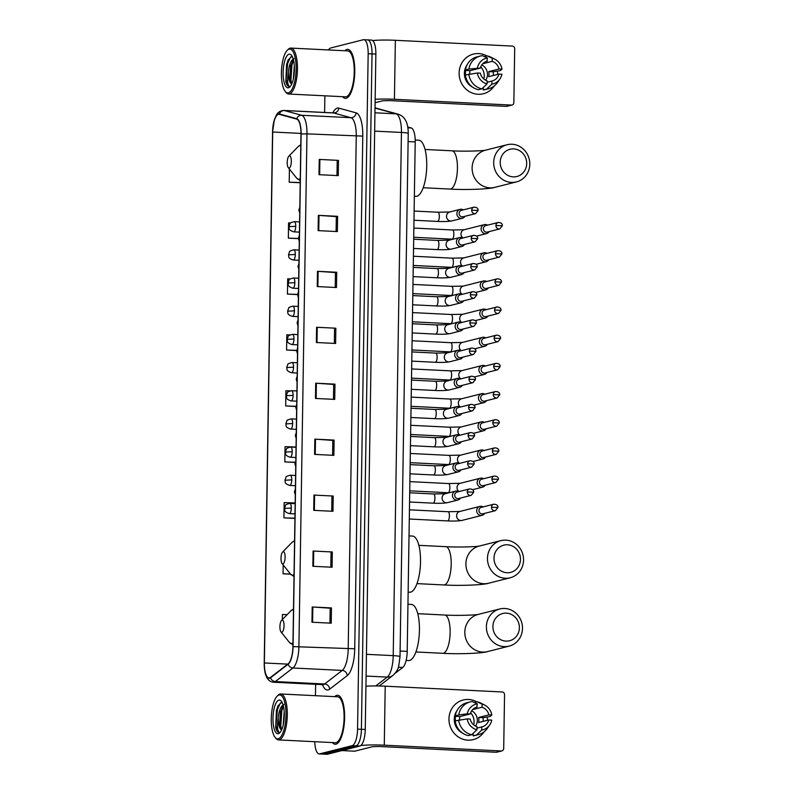 <?xml version="1.0" encoding="UTF-8"?>
<svg xmlns="http://www.w3.org/2000/svg" width="794" height="794" viewBox="0 0 794 794"><rect width="100%" height="100%" fill="white"/><g stroke="black" fill="none" stroke-linecap="round" stroke-linejoin="round"><path stroke-width="1.19" d="M407.779 127.02L411.203 127.953A15.324 5.092 92.8 0 1 415.212 141.908L407.213 651.378A15.324 5.092 92.8 0 1 402.727 667.466L395.104 673.342M314.771 741.705A15.324 5.092 -87.2 0 0 319.138 753.923L326.84 754.3A15.324 5.092 -87.2 0 0 327.356 754.25L359.89 746.032A15.324 5.092 -87.2 0 0 365.26 729.478L375.87 54.091A15.324 5.092 -87.2 0 0 371.493 40.077L367.642 39.889A15.324 5.092 -87.2 0 0 367.126 39.948M319.138 753.923A15.324 5.092 -87.2 0 0 319.654 753.863L352.189 745.655L356.04 745.844A15.324 5.092 -87.2 0 0 361.409 729.289L372.019 53.903A15.324 5.092 -87.2 0 0 367.642 39.889A15.324 5.092 -87.2 0 1 372.019 53.903L361.409 729.289A15.324 5.092 -87.2 0 1 356.04 745.844L323.505 754.052L356.04 745.844L359.89 746.032M322.989 754.111A15.324 5.092 -87.2 0 0 323.505 754.052A15.324 5.092 -87.2 0 1 322.989 754.111M336.011 744.167A24.525 8.148 -87.2 0 0 344.576 718.917A24.525 8.148 -87.2 0 0 337.599 695.256A24.525 8.148 -87.2 0 0 336.775 695.346A24.525 8.148 -87.2 0 0 334.701 696.646A24.525 8.148 -87.2 0 1 336.775 695.346A24.525 8.148 -87.2 0 1 337.599 695.256A24.525 8.148 -87.2 0 1 344.576 718.917A24.525 8.148 -87.2 0 1 336.011 744.167A24.525 8.148 -87.2 0 1 335.177 744.246A24.525 8.148 -87.2 0 0 336.011 744.167M346.154 98.277A24.525 8.148 -87.2 0 0 354.729 73.028A24.525 8.148 -87.2 0 0 347.752 49.367A24.525 8.148 -87.2 0 0 346.918 49.456A24.525 8.148 -87.2 0 0 344.844 50.756A24.525 8.148 -87.2 0 1 346.918 49.456A24.525 8.148 -87.2 0 1 347.752 49.367A24.525 8.148 -87.2 0 1 354.729 73.028A24.525 8.148 -87.2 0 1 346.154 98.277A24.525 8.148 -87.2 0 1 345.33 98.367A24.525 8.148 -87.2 0 0 346.154 98.277M269.583 677.858A16.346 5.429 92.8 0 1 269.027 677.917A16.346 5.429 92.8 0 1 264.362 662.97L272.699 132.012A16.346 5.429 92.8 0 1 278.982 114.306A16.346 5.429 92.8 0 1 279.379 114.366L296.698 119.1A16.346 5.429 92.8 0 1 300.976 133.988L292.917 646.644A16.346 5.429 92.8 0 1 288.143 663.814L270.536 677.371A16.346 5.429 92.8 0 1 269.583 677.858M269.573 678.265A16.763 5.568 -87.2 0 0 270.556 677.768L288.162 664.211A16.763 5.568 -87.2 0 0 293.055 646.614L301.115 133.958A16.763 5.568 -87.2 0 0 296.728 118.693L279.409 113.959A16.763 5.568 -87.2 0 0 272.56 132.052L264.223 663A16.763 5.568 -87.2 0 0 269.573 678.265M332.428 742.579A24.525 8.148 -87.2 0 0 335.177 744.246A24.525 8.148 -87.2 0 1 332.428 742.579M342.571 96.689A24.525 8.148 -87.2 0 0 345.33 98.367A24.525 8.148 -87.2 0 1 342.571 96.689M352.189 745.655A15.324 5.092 -87.2 0 0 357.558 729.1L368.168 53.714A15.324 5.092 -87.2 0 0 363.791 39.7A15.324 5.092 -87.2 0 0 363.275 39.75L330.741 47.968A15.324 5.092 -87.2 0 0 328.547 49.953M324.875 95.816L324.617 112.47M315.635 684.309L315.456 695.693M317.481 271.31L336.735 272.263L336.487 287.517L317.233 286.565L317.481 271.31L318.126 271.349L317.888 286.604M318.354 215.363L337.609 216.315L337.371 231.58L318.116 230.627L318.354 215.363L318.999 215.402L318.761 230.657M319.238 159.425L338.492 160.378L338.254 175.633L318.999 174.68L319.238 159.425L319.883 159.465L319.645 174.71M314.841 439.142L334.095 440.094L333.857 455.349L314.603 454.396L314.841 439.142L315.486 439.181L315.248 454.426M313.958 495.079L333.212 496.032L332.974 511.296L313.719 510.344L313.958 495.079L314.613 495.119L314.374 510.373M313.084 551.026L332.339 551.979L332.1 567.234L312.846 566.281L313.084 551.026L313.729 551.066L313.491 566.311M312.201 606.973L331.455 607.926L331.217 623.181L311.963 622.228L312.201 606.973L312.856 607.003L312.608 622.258M316.598 327.257L335.852 328.21L335.614 343.465L316.359 342.512L316.598 327.257L317.243 327.297L317.005 342.542M315.714 383.194L334.969 384.147L334.731 399.402L315.476 398.449L315.714 383.194L316.369 383.234L316.131 398.489M290.207 278.912L287.686 278.833L287.448 294.088L297.542 294.584M290.604 222.955L288.569 222.886L288.331 238.15L298.425 238.647M289.413 169.053L289.205 182.203L300.211 182.749M296.053 447.012L285.056 446.665L284.808 461.919L295.06 462.426M295.179 502.949L284.173 502.602L283.934 517.867L294.931 518.403M283.19 564.931L283.051 573.804L290.584 574.181M287.15 614.645L282.416 614.487L282.336 619.588M289.969 334.879L286.813 334.78L286.574 350.035L296.678 350.531M290.078 390.847L285.929 390.717L285.691 405.972L295.854 406.478M334.969 384.147L333.698 384.475M333.46 399.342L333.698 384.445L316.369 383.234M335.852 328.21L317.243 327.297M331.455 607.926L330.175 608.244M329.947 623.111L330.185 608.214L312.856 607.003M332.339 551.979L313.729 551.066M333.212 496.032L314.613 495.119M334.095 440.094L332.815 440.412M332.587 455.29L332.815 440.382L315.486 439.181M338.492 160.378L319.883 159.465M337.609 216.315L336.328 216.643M336.1 231.511L336.328 216.613L318.999 215.402M336.735 272.263L335.455 272.59M335.217 287.458L335.455 272.56L318.126 271.349M285.691 405.972L295.894 406.3M284.808 461.919L295.11 462.247M283.934 517.867L294.941 518.214M283.051 573.804L290.465 574.042M286.574 350.035L296.698 350.353M287.448 294.088L297.542 294.405M288.331 238.15L298.425 238.468M289.205 182.203L300.211 182.551M331.942 496.329L331.703 511.227M331.058 552.267L330.82 567.174M334.572 328.498L334.343 343.405M337.212 160.666L336.974 175.573M484.072 731.87A20.436 19.175 -104.2 0 1 462.336 739.006A20.436 19.175 -104.2 0 1 448.957 718.858A20.436 19.175 -104.2 0 1 476.777 701.856A20.436 19.175 -104.2 0 0 463.21 700L463.21 700A20.436 19.175 -104.2 0 0 448.957 718.858A20.436 19.175 -104.2 0 0 473.224 739.631L473.224 739.631A20.436 19.175 -104.2 0 0 484.072 731.87M360.863 745.516A20.436 1.945 0.9 0 1 384.286 745.179L501.252 750.965A2.551 2.402 75.8 0 0 503.704 748.544L504.547 694.631A2.551 2.402 75.8 0 0 502.185 691.971L385.209 686.185L384.286 745.179M365.945 686.175A20.436 1.945 0.9 0 1 385.209 686.185M487.238 717.22A20.436 19.175 -104.2 0 1 487.476 720.297A20.436 19.175 -104.2 0 0 487.238 717.22M501.917 750.906L496.786 752.196A2.551 2.402 -104.2 0 1 496.121 752.265L379.145 746.479L372.624 746.668L354.719 751.193A2.551 0.854 92.8 0 1 354.64 751.203A2.551 0.854 92.8 0 1 354.571 751.193L341.936 750.568L354.64 751.203M470.644 712.734A12.773 11.989 -104.2 0 1 474.087 721.964A12.773 11.989 -104.2 0 1 473.71 724.892M472.638 709.618L482.077 707.226A10.223 9.588 -104.2 0 1 488.876 714.878L478.603 717.468A10.223 9.588 75.8 0 1 478.871 720.029A10.223 9.588 75.8 0 1 478.524 722.56L488.796 719.96A10.223 9.588 -104.2 0 1 482.018 726.867A10.223 9.588 -104.2 0 1 481.769 726.927L476.926 728.148M471.715 734.728L476.906 729.815L476.956 726.689A10.223 9.588 -104.2 0 1 470.157 719.046L467.19 718.898L455.21 720.883A16.863 15.82 -104.2 0 0 468.291 735.591L471.715 734.728A16.863 15.82 -104.2 0 1 458.634 720.019M455.379 720.843A14.818 13.905 -104.2 0 1 455.28 718.868A14.818 13.905 -104.2 0 1 455.538 716.327L457.245 715.9L455.29 715.801L458.714 714.937L467.269 713.806L470.237 713.955L459.964 716.545A10.223 9.588 75.8 0 0 459.617 719.076A10.223 9.588 75.8 0 0 459.637 719.89M471.676 710.799A10.223 9.588 -104.2 0 1 477.333 720.416A10.223 9.588 -104.2 0 1 475.537 726.103M482.077 707.226L482.127 704.099A13.29 12.466 -104.2 0 1 484.658 705.062A13.29 12.466 -104.2 0 1 491.833 715.027L490.116 716.496L483.03 717.687A14.818 13.905 -104.2 0 1 483.199 720.247A14.818 13.905 -104.2 0 1 483.139 721.389M462.634 733.16A14.818 13.905 -104.2 0 1 454.257 719.126A14.818 13.905 -104.2 0 1 456.967 710.709M455.29 715.801A16.863 15.82 -104.2 0 1 466.822 702.769L470.247 701.906A16.863 15.82 -104.2 0 1 472.232 701.549L477.313 703.861L476.767 707.117M458.714 714.937A16.863 15.82 -104.2 0 1 470.247 701.906M482.127 704.099L477.045 701.787L474.286 702.482M477.045 701.787A16.863 15.82 -104.2 0 1 480.906 703.156L484.658 705.062M476.906 729.815A13.29 12.466 -104.2 0 1 467.19 718.898M467.269 713.806A13.29 12.466 -104.2 0 1 477.313 703.861M470.237 713.955A10.223 9.588 -104.2 0 1 477.015 707.047A10.223 9.588 -104.2 0 1 477.263 706.988M491.833 715.027L488.876 714.878M472.579 733.904L473.135 733.765L473.105 735.83L476.529 734.966L481.72 730.053L481.769 726.927M488.796 719.96L491.754 720.108A13.29 12.466 -104.2 0 1 489.69 724.991L487.298 728.445A16.863 15.82 -104.2 0 1 478.504 734.609L475.08 735.472A16.863 15.82 -104.2 0 1 473.105 735.83M478.504 734.609A16.863 15.82 -104.2 0 1 476.529 734.966M489.69 724.991A13.29 12.466 -104.2 0 1 481.72 730.053M483.03 717.687L478.603 717.468M459.964 716.545L455.538 716.327M278.972 695.028A21.974 7.295 -87.2 0 0 277.076 696.229A21.974 7.295 -87.2 0 0 271.34 716.535A21.974 7.295 -87.2 0 0 275.042 737.308A21.974 7.295 -87.2 0 0 278.287 738.767A21.974 7.295 -87.2 0 0 285.989 715.037A21.974 7.295 -87.2 0 0 278.972 695.028M275.042 737.308L275.846 738.301A22.996 7.642 -87.2 0 0 278.456 739.909A22.996 7.642 -87.2 0 0 279.23 739.829A22.996 7.642 -87.2 0 0 287.269 716.158A22.996 7.642 -87.2 0 0 280.729 693.976A22.996 7.642 -87.2 0 0 279.954 694.055A22.996 7.642 -87.2 0 0 277.969 695.316L277.076 696.229M278.456 739.909L335.257 742.718A22.996 7.642 -87.2 0 0 336.031 742.638A22.996 7.642 -87.2 0 0 344.07 718.967A22.996 7.642 -87.2 0 0 337.529 696.785L280.729 693.976M283.17 725.071L284.183 711.642M282.366 702.898L281.195 702.69L277.85 706.084L275.687 727.731C276.53 730.688 277.642 732.266 279.022 732.475C277.314 730.758 277.046 725.984 278.228 718.163A12.773 4.248 -87.2 0 0 281.652 729.815M278.228 718.163C279.002 710.402 280.897 705.826 283.905 704.437M281.662 729.795L280.282 727.969L279.498 724.416L280.5 711.742L283.309 705.687M278.366 733.676A16.863 5.598 -87.2 0 0 279.806 732.773A16.863 5.598 -87.2 0 0 284.222 717.171A16.863 5.598 -87.2 0 0 281.364 701.221A16.863 5.598 -87.2 0 0 278.893 700.11A16.863 5.598 -87.2 0 0 272.977 718.322A16.863 5.598 -87.2 0 0 278.366 733.676M279.022 732.475L275.965 725.865L277.017 710.441L280.391 702.968M281.562 729.755L280.778 726.103L281.83 710.68L283.408 706.084M275.687 727.731L276.411 710.412L278.009 705.787M280.719 728.882L280.183 726.073L281.225 710.65L282.446 706.868M519.395 627.776A14.054 13.19 75.8 0 0 506.374 613.137A14.054 13.19 75.8 0 0 492.915 626.466A14.054 13.19 75.8 0 0 505.937 641.105A14.054 13.19 75.8 0 0 519.395 627.776M486.394 626.655A19.165 17.984 -104.2 0 1 499.754 608.968A19.165 17.984 -104.2 0 1 522.492 628.441A19.165 17.984 -104.2 0 1 509.133 646.127A19.165 17.984 -104.2 0 1 486.394 626.655M282.078 620.054A6.134 2.035 -87.2 0 0 281.552 620.392A6.134 2.035 -87.2 0 0 279.945 626.059A6.134 2.035 -87.2 0 0 280.977 631.855A6.134 2.035 -87.2 0 0 281.88 632.262A6.134 2.035 -87.2 0 0 284.034 625.642A6.134 2.035 -87.2 0 0 282.078 620.054M406.121 660.439L408.632 660.558A28.108 9.339 -87.2 0 0 409.585 660.469A28.108 9.339 -87.2 0 0 419.401 631.538A28.108 9.339 -87.2 0 0 411.411 604.423L407.947 604.254M520.467 559.423A14.054 13.19 75.8 0 0 507.445 544.783A14.054 13.19 75.8 0 0 493.987 558.113A14.054 13.19 75.8 0 0 507.009 572.752A14.054 13.19 75.8 0 0 520.467 559.423M487.466 558.301A19.165 17.984 -104.2 0 1 500.825 540.625A19.165 17.984 -104.2 0 1 523.564 560.088A19.165 17.984 -104.2 0 1 510.205 577.774A19.165 17.984 -104.2 0 1 487.466 558.301M283.15 551.701A6.134 2.035 -87.2 0 0 282.624 552.038A6.134 2.035 -87.2 0 0 281.016 557.706A6.134 2.035 -87.2 0 0 282.059 563.502A6.134 2.035 -87.2 0 0 282.962 563.909A6.134 2.035 -87.2 0 0 285.106 557.289A6.134 2.035 -87.2 0 0 283.15 551.701M408.146 592.135L409.704 592.215A28.108 9.339 -87.2 0 0 410.657 592.116A28.108 9.339 -87.2 0 0 420.483 563.184A28.108 9.339 -87.2 0 0 412.483 536.069L409.029 535.9M526.69 163.544A14.054 13.19 75.8 0 0 513.668 148.905A14.054 13.19 75.8 0 0 500.21 162.234A14.054 13.19 75.8 0 0 513.232 176.873A14.054 13.19 75.8 0 0 526.69 163.544M493.689 162.433A19.165 17.984 -104.2 0 1 507.048 144.746A19.165 17.984 -104.2 0 1 529.787 164.219A19.165 17.984 -104.2 0 1 516.428 181.905A19.165 17.984 -104.2 0 1 493.689 162.433M289.373 155.832A6.134 2.035 -87.2 0 0 288.837 156.17A6.134 2.035 -87.2 0 0 287.239 161.837A6.134 2.035 -87.2 0 0 288.272 167.633A6.134 2.035 -87.2 0 0 289.175 168.04A6.134 2.035 -87.2 0 0 291.329 161.42A6.134 2.035 -87.2 0 0 289.373 155.832M414.359 196.257L415.927 196.336A28.108 9.339 -87.2 0 0 416.88 196.237A28.108 9.339 -87.2 0 0 426.696 167.306A28.108 9.339 -87.2 0 0 418.706 140.201L415.202 140.032M483.099 506.909A4.595 4.317 75.8 0 0 476.688 510.651A4.595 4.317 75.8 0 0 484.727 513.351M491.486 507.277A3.325 3.116 75.8 0 1 493.799 504.21L481.233 507.386A3.325 3.116 75.8 0 0 481.998 513.907A3.325 3.116 75.8 0 0 482.861 513.817L495.426 510.651L497.937 507.485L491.486 507.277A3.325 3.116 75.8 0 0 495.426 510.651M483.546 478.732A4.595 4.317 75.8 0 0 477.134 482.474A4.595 4.317 75.8 0 0 485.174 485.174M491.933 479.1A3.325 3.116 75.8 0 1 494.245 476.033L481.68 479.209A3.325 3.116 75.8 0 0 482.444 485.729A3.325 3.116 75.8 0 0 483.308 485.65L495.873 482.474L498.384 479.308L491.933 479.1A3.325 3.116 75.8 0 0 495.873 482.474M483.993 450.565A4.595 4.317 75.8 0 0 477.581 454.297A4.595 4.317 75.8 0 0 485.62 456.997M492.369 450.923A3.325 3.116 75.8 0 1 494.692 447.856L482.127 451.032A3.325 3.116 75.8 0 0 482.881 457.562A3.325 3.116 75.8 0 0 483.745 457.473L496.319 454.297L498.821 451.131L492.369 450.923A3.325 3.116 75.8 0 0 496.319 454.297M484.429 422.388A4.595 4.317 75.8 0 0 478.018 426.12A4.595 4.317 75.8 0 0 486.057 428.829M492.816 422.745A3.325 3.116 75.8 0 1 495.128 419.689L482.563 422.855A3.325 3.116 75.8 0 0 483.328 429.385A3.325 3.116 75.8 0 0 484.191 429.296L496.756 426.12L499.267 422.954L492.816 422.745A3.325 3.116 75.8 0 0 496.756 426.12M484.876 394.211A4.595 4.317 75.8 0 0 478.464 397.943A4.595 4.317 75.8 0 0 486.504 400.652M493.263 394.578A3.325 3.116 75.8 0 1 495.575 391.511L483.01 394.678A3.325 3.116 75.8 0 0 483.764 401.208A3.325 3.116 75.8 0 0 484.638 401.119L497.203 397.953L499.704 394.777L493.263 394.578A3.325 3.116 75.8 0 0 497.203 397.953M485.313 366.034A4.595 4.317 75.8 0 0 478.901 369.776A4.595 4.317 75.8 0 0 486.94 372.475M493.699 366.401A3.325 3.116 75.8 0 1 496.012 363.334L483.447 366.51A3.325 3.116 75.8 0 0 484.211 373.031A3.325 3.116 75.8 0 0 485.074 372.952L497.639 369.776L500.151 366.61L493.699 366.401A3.325 3.116 75.8 0 0 497.639 369.776M485.759 337.857A4.595 4.317 75.8 0 0 479.348 341.599A4.595 4.317 75.8 0 0 487.387 344.298M494.146 338.224A3.325 3.116 75.8 0 1 496.458 335.157L483.893 338.333A3.325 3.116 75.8 0 0 484.658 344.854A3.325 3.116 75.8 0 0 485.521 344.775L498.086 341.599L500.597 338.433L494.146 338.224A3.325 3.116 75.8 0 0 498.086 341.599M486.206 309.69A4.595 4.317 75.8 0 0 479.784 313.422A4.595 4.317 75.8 0 0 487.834 316.121M494.583 310.047A3.325 3.116 75.8 0 1 496.905 306.98L484.34 310.156A3.325 3.116 75.8 0 0 485.094 316.687A3.325 3.116 75.8 0 0 485.958 316.598L498.533 313.422L501.034 310.256L494.583 310.047A3.325 3.116 75.8 0 0 498.533 313.422M486.643 281.513A4.595 4.317 75.8 0 0 480.231 285.245A4.595 4.317 75.8 0 0 488.27 287.954M495.029 281.87A3.325 3.116 75.8 0 1 497.342 278.813L484.777 281.979A3.325 3.116 75.8 0 0 485.541 288.51A3.325 3.116 75.8 0 0 486.404 288.421L498.969 285.245L501.48 282.078L495.029 281.87A3.325 3.116 75.8 0 0 498.969 285.245M487.089 253.336A4.595 4.317 75.8 0 0 480.678 257.067A4.595 4.317 75.8 0 0 488.717 259.777M495.476 253.703A3.325 3.116 75.8 0 1 497.788 250.636L485.223 253.802A3.325 3.116 75.8 0 0 485.978 260.333A3.325 3.116 75.8 0 0 486.851 260.243L499.416 257.077L501.917 253.911L495.476 253.703A3.325 3.116 75.8 0 0 499.416 257.077M487.526 225.159A4.595 4.317 75.8 0 0 481.114 228.9A4.595 4.317 75.8 0 0 489.154 231.6M495.913 225.526A3.325 3.116 75.8 0 1 498.225 222.459L485.66 225.635A3.325 3.116 75.8 0 0 486.424 232.156A3.325 3.116 75.8 0 0 487.288 232.076L499.853 228.9L502.364 225.734L495.913 225.526A3.325 3.116 75.8 0 0 499.853 228.9M458.872 491.615A4.595 4.317 75.8 0 0 452.491 495.992A4.595 4.317 75.8 0 0 460.5 498.056M467.259 491.972A3.325 3.116 75.8 0 1 469.572 488.915L457.007 492.082A3.325 3.116 75.8 0 0 457.771 498.612A3.325 3.116 75.8 0 0 458.634 498.523L471.199 495.347L473.71 492.181L467.259 491.972A3.325 3.116 75.8 0 0 471.199 495.347M459.319 463.438A4.595 4.317 75.8 0 0 452.937 467.815A4.595 4.317 75.8 0 0 460.937 469.879M467.696 463.805A3.325 3.116 75.8 0 1 470.018 460.738L457.443 463.904A3.325 3.116 75.8 0 0 458.207 470.435A3.325 3.116 75.8 0 0 459.071 470.346L471.636 467.18L474.147 464.014L467.696 463.805A3.325 3.116 75.8 0 0 471.636 467.18M459.756 435.261A4.595 4.317 75.8 0 0 453.374 439.638A4.595 4.317 75.8 0 0 461.383 441.702M468.142 435.628A3.325 3.116 75.8 0 1 470.455 432.561L457.89 435.737A3.325 3.116 75.8 0 0 458.654 442.258A3.325 3.116 75.8 0 0 459.518 442.179L472.083 439.003L474.594 435.837L468.142 435.628A3.325 3.116 75.8 0 0 472.083 439.003M460.202 407.084A4.595 4.317 75.8 0 0 453.821 411.461A4.595 4.317 75.8 0 0 461.83 413.525M468.579 407.451A3.325 3.116 75.8 0 1 470.902 404.384L458.337 407.56A3.325 3.116 75.8 0 0 459.091 414.081A3.325 3.116 75.8 0 0 459.964 414.002L472.529 410.826L475.03 407.659L468.579 407.451A3.325 3.116 75.8 0 0 472.529 410.826M460.639 378.917A4.595 4.317 75.8 0 0 454.257 383.294A4.595 4.317 75.8 0 0 462.267 385.358M469.026 379.274A3.325 3.116 75.8 0 1 471.338 376.207L458.773 379.383A3.325 3.116 75.8 0 0 459.537 385.914A3.325 3.116 75.8 0 0 460.401 385.824L472.966 382.648L475.477 379.482L469.026 379.274A3.325 3.116 75.8 0 0 472.966 382.648M461.086 350.74A4.595 4.317 75.8 0 0 454.704 355.117A4.595 4.317 75.8 0 0 462.713 357.181M469.472 351.107A3.325 3.116 75.8 0 1 471.785 348.04L459.22 351.206A3.325 3.116 75.8 0 0 459.984 357.737A3.325 3.116 75.8 0 0 460.848 357.647L473.413 354.481L475.914 351.305L469.472 351.107A3.325 3.116 75.8 0 0 473.413 354.481M461.532 322.562A4.595 4.317 75.8 0 0 455.151 326.939A4.595 4.317 75.8 0 0 463.15 329.004M469.909 322.93A3.325 3.116 75.8 0 1 472.232 319.863L459.657 323.039A3.325 3.116 75.8 0 0 460.421 329.56A3.325 3.116 75.8 0 0 461.284 329.47L473.849 326.304L476.36 323.138L469.909 322.93A3.325 3.116 75.8 0 0 473.849 326.304M461.969 294.385A4.595 4.317 75.8 0 0 455.587 298.762A4.595 4.317 75.8 0 0 463.597 300.827M470.356 294.753A3.325 3.116 75.8 0 1 472.668 291.686L460.103 294.862A3.325 3.116 75.8 0 0 460.867 301.383A3.325 3.116 75.8 0 0 461.731 301.303L474.296 298.127L476.807 294.961L470.356 294.753A3.325 3.116 75.8 0 0 474.296 298.127M462.416 266.218A4.595 4.317 75.8 0 0 456.034 270.585A4.595 4.317 75.8 0 0 464.043 272.65M470.792 266.576A3.325 3.116 75.8 0 1 473.115 263.509L460.55 266.685A3.325 3.116 75.8 0 0 461.304 273.215A3.325 3.116 75.8 0 0 462.177 273.126L474.743 269.95L477.244 266.784L470.792 266.576A3.325 3.116 75.8 0 0 474.743 269.95M462.852 238.041A4.595 4.317 75.8 0 0 456.471 242.418A4.595 4.317 75.8 0 0 464.48 244.483M471.239 238.399A3.325 3.116 75.8 0 1 473.552 235.342L460.986 238.508A3.325 3.116 75.8 0 0 461.751 245.038A3.325 3.116 75.8 0 0 462.614 244.949L475.179 241.773L477.69 238.607L471.239 238.399A3.325 3.116 75.8 0 0 475.179 241.773M463.299 209.864A4.595 4.317 75.8 0 0 456.917 214.241A4.595 4.317 75.8 0 0 464.927 216.305M471.686 210.231A3.325 3.116 75.8 0 1 473.998 207.165L461.433 210.331A3.325 3.116 75.8 0 0 462.197 216.861A3.325 3.116 75.8 0 0 463.061 216.772L475.626 213.606L478.127 210.43L471.686 210.231A3.325 3.116 75.8 0 0 475.626 213.606M494.215 85.99A20.436 19.175 -104.2 0 1 472.49 93.126A20.436 19.175 -104.2 0 1 459.111 72.969A20.436 19.175 -104.2 0 1 486.93 55.967A20.436 19.175 -104.2 0 0 473.363 54.111L473.363 54.111A20.436 19.175 -104.2 0 0 459.111 72.969A20.436 19.175 -104.2 0 0 483.367 93.742L483.367 93.742A20.436 19.175 -104.2 0 0 494.215 85.99M375.165 99.28A20.436 1.945 0.9 0 1 394.429 99.29L511.405 105.076A2.551 2.402 75.8 0 0 513.847 102.654L514.691 48.752A2.551 2.402 75.8 0 0 512.329 46.082L395.362 40.296L394.429 99.29M372.644 40.554A20.436 1.945 0.9 0 1 395.362 40.296M497.381 71.331A20.436 19.175 -104.2 0 1 497.62 74.408A20.436 19.175 -104.2 0 0 497.381 71.331M512.07 105.016L506.929 106.307A2.551 2.402 -104.2 0 1 506.264 106.376L389.298 100.59L382.768 100.788L375.105 102.714M480.787 66.845A12.773 11.989 -104.2 0 1 484.231 76.075A12.773 11.989 -104.2 0 1 483.864 79.013M482.792 63.728L492.22 61.346A10.223 9.588 -104.2 0 1 499.019 68.989L488.747 71.589A10.223 9.588 75.8 0 1 489.015 74.14A10.223 9.588 75.8 0 1 488.667 76.671L498.94 74.08A10.223 9.588 -104.2 0 1 492.161 80.978A10.223 9.588 -104.2 0 1 491.913 81.038L487.079 82.258M481.859 88.839L487.05 83.926L487.099 80.799A10.223 9.588 -104.2 0 1 480.301 73.157L477.343 73.008L465.363 75.003A16.863 15.82 -104.2 0 0 478.435 89.702L481.859 88.839A16.863 15.82 -104.2 0 1 468.788 74.14M465.522 74.954A14.818 13.905 -104.2 0 1 465.433 72.979A14.818 13.905 -104.2 0 1 465.681 70.438L467.388 70.011L465.443 69.912L468.867 69.048L480.38 68.066L470.108 70.666A10.223 9.588 75.8 0 0 469.76 73.187A10.223 9.588 75.8 0 0 469.78 74.001M481.819 64.91A10.223 9.588 -104.2 0 1 487.476 74.527A10.223 9.588 -104.2 0 1 485.69 80.214M492.22 61.346L492.27 58.21A13.29 12.466 -104.2 0 1 494.801 59.173A13.29 12.466 -104.2 0 1 501.987 69.138L500.27 70.606L493.183 71.807A14.818 13.905 -104.2 0 1 493.352 74.358A14.818 13.905 -104.2 0 1 493.292 75.499M472.787 87.271A14.818 13.905 -104.2 0 1 464.401 73.237A14.818 13.905 -104.2 0 1 467.11 64.82M465.443 69.912A16.863 15.82 -104.2 0 1 476.976 56.88L480.4 56.017A16.863 15.82 -104.2 0 1 482.375 55.659L487.456 57.972L486.911 61.227M468.867 69.048A16.863 15.82 -104.2 0 1 480.4 56.017M492.27 58.21L487.188 55.898L484.439 56.592M487.188 55.898A16.863 15.82 -104.2 0 1 491.049 57.267L494.801 59.173M487.05 83.926A13.29 12.466 -104.2 0 1 477.343 73.008M477.422 67.917A13.29 12.466 -104.2 0 1 487.456 57.972M480.38 68.066A10.223 9.588 -104.2 0 1 487.159 61.168A10.223 9.588 -104.2 0 1 487.407 61.108M501.987 69.138L499.019 68.989M482.722 88.025L483.278 87.876L483.248 89.94L486.672 89.077L491.863 84.164L491.913 81.038M498.94 74.08L501.907 74.219A13.29 12.466 -104.2 0 1 499.833 79.102L497.441 82.566A16.863 15.82 -104.2 0 1 488.657 88.72L485.233 89.583A16.863 15.82 -104.2 0 1 483.248 89.94M488.657 88.72A16.863 15.82 -104.2 0 1 486.672 89.077M499.833 79.102A13.29 12.466 -104.2 0 1 491.863 84.164M493.183 71.807L488.747 71.589M470.108 70.666L465.681 70.438M289.115 49.139A21.974 7.295 -87.2 0 0 287.22 50.34A21.974 7.295 -87.2 0 0 281.483 70.646A21.974 7.295 -87.2 0 0 285.195 91.419A21.974 7.295 -87.2 0 0 288.43 92.878A21.974 7.295 -87.2 0 0 296.132 69.147A21.974 7.295 -87.2 0 0 289.115 49.139M285.195 91.419L285.989 92.412A22.996 7.642 -87.2 0 0 288.599 94.02A22.996 7.642 -87.2 0 0 289.373 93.94A22.996 7.642 -87.2 0 0 297.413 70.269A22.996 7.642 -87.2 0 0 290.872 48.087A22.996 7.642 -87.2 0 0 290.098 48.166A22.996 7.642 -87.2 0 0 288.113 49.426L287.22 50.34M288.599 94.02L345.4 96.828A22.996 7.642 -87.2 0 0 346.174 96.749A22.996 7.642 -87.2 0 0 354.213 73.078A22.996 7.642 -87.2 0 0 347.673 50.895L290.872 48.087M293.314 79.182L294.336 65.753M292.51 57.009L291.348 56.801L287.994 60.195L285.83 81.842C286.684 84.799 287.785 86.387 289.165 86.586C287.458 84.869 287.19 80.105 288.371 72.284A12.773 4.248 -87.2 0 0 291.805 83.926L290.435 82.08L289.641 78.537L290.644 65.862L293.452 59.798M288.371 72.284C289.145 64.513 291.041 59.937 294.048 58.548M288.51 87.787A16.863 5.598 -87.2 0 0 289.949 86.883A16.863 5.598 -87.2 0 0 294.366 71.281A16.863 5.598 -87.2 0 0 291.517 55.332A16.863 5.598 -87.2 0 0 289.036 54.22A16.863 5.598 -87.2 0 0 283.121 72.433A16.863 5.598 -87.2 0 0 288.51 87.787M289.165 86.586L286.118 79.976L287.16 64.552L290.535 57.079M291.706 83.866L290.932 80.214L291.974 64.79L293.552 60.195M285.83 81.842L286.555 64.522L288.153 59.897M290.862 82.993L290.326 80.184L291.368 64.761L292.589 60.979M398.35 667.258L402.727 667.466M400.107 651.02L407.213 651.378M408.106 141.56L415.212 141.908M407.898 127.794L411.203 127.953M375.284 107.924L375.026 107.855A10.223 9.617 -74.7 0 1 375.284 107.924L398.042 114.147C404.861 116.281 408.255 122.723 408.235 133.471A10.223 0.973 -179.1 0 0 401.436 132.449L374.659 131.119M365.26 729.478L357.558 729.1M327.356 754.25L319.654 753.863M375.87 54.091L368.168 53.714M375.761 685.947L387.244 677.103L366.103 676.051M408.235 133.471L400.017 656.658L398.767 665.868C398.251 669.014 396.345 672.171 393.04 675.327A10.223 9.27 -127.6 0 1 387.244 677.103A20.436 6.789 -87.2 0 0 393.219 655.636L366.441 654.316M400.017 656.658A10.223 0.973 -179.1 0 0 393.219 655.636L401.436 132.449A20.436 6.789 -87.2 0 0 396.097 113.84L374.947 112.798M398.042 114.147A10.223 9.617 -74.7 0 0 396.097 113.84L375.026 108.073M264.362 662.97L287.746 664.121M332.825 112.877A25.547 8.486 92.8 0 1 337.301 108.113A25.547 8.486 92.8 0 1 338.78 108.123L356.099 112.857A25.547 8.486 92.8 0 1 362.779 136.111L354.729 648.767A25.547 8.486 92.8 0 1 347.266 675.605L329.659 689.152A25.547 8.486 92.8 0 1 322.463 684.646M301.115 133.958L306.97 133.868L298.911 646.524A20.436 6.789 92.8 0 1 292.936 667.992L275.329 681.55A20.436 6.789 92.8 0 1 274.138 682.155A20.436 6.789 92.8 0 1 273.444 682.225L322.741 684.666A20.436 6.789 -87.2 0 0 323.426 684.597A20.436 6.789 -87.2 0 0 324.627 683.981L342.234 670.424A20.436 6.789 -87.2 0 0 348.199 648.966L356.258 136.31A20.436 6.789 -87.2 0 0 350.908 117.701L333.599 112.966A20.436 6.789 -87.2 0 0 333.103 112.887L334.056 112.738M270.556 677.768A5.111 4.635 -127.6 0 0 275.329 681.55L324.627 683.981A5.111 4.635 52.4 0 1 329.659 689.152M354.729 648.767L293.055 646.614M296.728 118.693A5.111 4.804 -74.7 0 1 301.621 115.269A20.436 6.789 92.8 0 1 306.97 133.868L362.779 136.111M347.266 675.605A5.111 4.635 52.4 0 0 342.234 670.424L292.936 667.992A5.111 4.635 -127.6 0 1 288.162 664.211M279.409 113.959A5.111 4.804 -74.7 0 1 284.302 110.525L301.621 115.269L350.908 117.701A5.111 4.804 105.3 0 0 356.099 112.857M272.56 132.052L274.307 119.954L276.372 115.11C277.811 112.291 280.292 110.733 283.805 110.445A20.436 6.789 92.8 0 1 284.302 110.525L333.599 112.966A5.111 4.804 105.3 0 0 338.78 108.123M272.55 132.082L264.223 663M272.699 132.012L300.976 133.412M341.956 750.558L354.719 751.193M496.121 752.265L501.252 750.965M417.793 613.693L444.67 615.022A19.165 6.362 92.8 0 1 450.138 632.54A19.165 6.362 92.8 0 1 443.419 653.234A19.165 6.362 92.8 0 1 442.774 653.303C460.977 654.405 484.032 653.095 487.566 651.576L509.133 646.127M499.754 608.968L478.177 614.417A19.165 17.984 75.8 0 0 464.818 632.103A19.165 17.984 75.8 0 0 487.566 651.576M293.502 609.891A16.902 5.618 -87.2 0 0 292.391 609.842A16.902 5.618 -87.2 0 0 290.932 610.765L293.512 608.978M280.977 631.855L289.363 642.356A16.902 5.618 -87.2 0 0 291.855 643.477A16.902 5.618 -87.2 0 0 292.976 642.872M418.865 545.339L445.742 546.669A19.165 6.362 92.8 0 1 451.21 564.187A19.165 6.362 92.8 0 1 444.491 584.88A19.165 6.362 92.8 0 1 443.846 584.95C462.048 586.051 485.104 584.741 488.638 583.223L510.205 577.774M500.825 540.625L479.258 546.064A19.165 17.984 75.8 0 0 465.899 563.75A19.165 17.984 75.8 0 0 488.638 583.223M294.574 541.538A16.902 5.618 -87.2 0 0 293.462 541.488A16.902 5.618 -87.2 0 0 292.003 542.411L294.584 540.625M282.059 563.502L290.445 574.012A16.902 5.618 -87.2 0 0 292.936 575.124A16.902 5.618 -87.2 0 0 294.058 574.519M425.078 149.471L451.955 150.8A19.165 6.362 92.8 0 1 457.433 168.318A19.165 6.362 92.8 0 1 450.714 189.012A19.165 6.362 92.8 0 1 450.069 189.071C468.271 190.183 491.327 188.863 494.861 187.344L516.428 181.905M507.048 144.746L485.471 150.195A19.165 17.984 75.8 0 0 472.112 167.881A19.165 17.984 75.8 0 0 494.861 187.344M300.787 145.669A16.902 5.618 -87.2 0 0 299.675 145.62A16.902 5.618 -87.2 0 0 298.226 146.543L300.807 144.756M288.272 167.633L296.658 178.134A16.902 5.618 -87.2 0 0 299.149 179.255A16.902 5.618 -87.2 0 0 300.271 178.64M295.011 513.877L289.353 513.599A5.111 1.697 -87.2 0 0 289.522 513.579A5.111 1.697 -87.2 0 0 291.309 508.061L284.49 508.418L285.582 505.331C285.195 504.895 286.624 504.25 289.85 503.386A5.111 1.697 -87.2 0 0 289.681 503.406M447.488 520.884A4.595 1.528 -87.2 0 0 447.647 520.914A4.595 1.528 -87.2 0 0 447.806 520.904A4.595 1.528 -87.2 0 0 449.404 516.219A4.595 1.528 -87.2 0 0 448.104 511.733A4.595 1.528 -87.2 0 0 447.945 511.743M479.894 506.403L459.795 511.475A4.595 4.317 75.8 0 0 456.6 516.011A4.595 4.317 75.8 0 0 462.048 520.398C458.614 521.033 453.821 521.211 447.647 520.914L409.287 519.018M291.309 508.061A5.111 1.697 -87.2 0 0 289.85 503.386L295.169 503.654M295.447 485.7L289.79 485.422A5.111 1.697 -87.2 0 0 289.969 485.402A5.111 1.697 -87.2 0 0 291.755 479.884L284.937 480.241L286.029 477.154C285.642 476.718 287.061 476.072 290.296 475.219A5.111 1.697 -87.2 0 0 290.128 475.229M447.935 492.707A4.595 1.528 -87.2 0 0 448.084 492.746A4.595 1.528 -87.2 0 0 448.243 492.727A4.595 1.528 -87.2 0 0 449.851 488.052A4.595 1.528 -87.2 0 0 448.541 483.556A4.595 1.528 -87.2 0 0 448.392 483.576M480.34 478.226L460.242 483.298A4.595 4.317 75.8 0 0 459.061 491.565M291.755 479.884A5.111 1.697 -87.2 0 0 290.296 475.219L295.606 475.477M295.894 457.523L290.237 457.245A5.111 1.697 -87.2 0 0 290.406 457.225A5.111 1.697 -87.2 0 0 292.202 451.717L285.374 452.064L286.475 448.987C286.078 448.541 287.507 447.895 290.743 447.042A5.111 1.697 -87.2 0 0 290.564 447.062M448.382 464.54A4.595 1.528 -87.2 0 0 448.531 464.569A4.595 1.528 -87.2 0 0 448.689 464.55A4.595 1.528 -87.2 0 0 450.287 459.875A4.595 1.528 -87.2 0 0 448.987 455.379A4.595 1.528 -87.2 0 0 448.828 455.399M480.787 450.049L460.689 455.131A4.595 4.317 75.8 0 0 459.508 463.388M292.202 451.717A5.111 1.697 -87.2 0 0 290.743 447.042L296.053 447.3M296.331 429.356L290.673 429.068A5.111 1.697 -87.2 0 0 290.852 429.058A5.111 1.697 -87.2 0 0 292.639 423.539L285.82 423.887L286.912 420.81C286.525 420.373 287.944 419.718 291.18 418.865A5.111 1.697 -87.2 0 0 291.011 418.885M448.818 436.363A4.595 1.528 -87.2 0 0 448.977 436.392A4.595 1.528 -87.2 0 0 449.126 436.372A4.595 1.528 -87.2 0 0 450.734 431.698A4.595 1.528 -87.2 0 0 449.424 427.202A4.595 1.528 -87.2 0 0 449.275 427.222M481.224 421.882L461.125 426.954A4.595 4.317 75.8 0 0 459.944 435.211M292.639 423.539A5.111 1.697 -87.2 0 0 291.18 418.865L296.499 419.133M296.777 401.178L291.12 400.901A5.111 1.697 -87.2 0 0 291.289 400.881A5.111 1.697 -87.2 0 0 293.085 395.362L286.267 395.71L287.359 392.633C286.971 392.196 288.391 391.551 291.626 390.688A5.111 1.697 -87.2 0 0 291.448 390.708M449.265 408.185A4.595 1.528 -87.2 0 0 449.414 408.215A4.595 1.528 -87.2 0 0 449.573 408.205A4.595 1.528 -87.2 0 0 451.181 403.521A4.595 1.528 -87.2 0 0 449.87 399.035A4.595 1.528 -87.2 0 0 449.712 399.045M481.67 393.705L461.572 398.777A4.595 4.317 75.8 0 0 460.391 407.044M293.085 395.362A5.111 1.697 -87.2 0 0 291.626 390.688L296.936 390.956M297.224 373.001L291.567 372.723A5.111 1.697 -87.2 0 0 291.735 372.704A5.111 1.697 -87.2 0 0 293.522 367.185L286.703 367.543L287.795 364.456C287.408 364.019 288.837 363.374 292.063 362.521A5.111 1.697 -87.2 0 0 291.894 362.53M449.702 380.008A4.595 1.528 -87.2 0 0 449.861 380.038A4.595 1.528 -87.2 0 0 450.019 380.028A4.595 1.528 -87.2 0 0 451.617 375.354A4.595 1.528 -87.2 0 0 450.317 370.858A4.595 1.528 -87.2 0 0 450.158 370.877M482.107 365.528L462.009 370.599A4.595 4.317 75.8 0 0 460.828 378.867M293.522 367.185A5.111 1.697 -87.2 0 0 292.063 362.521L297.383 362.779M297.661 344.824L292.003 344.546A5.111 1.697 -87.2 0 0 292.182 344.527A5.111 1.697 -87.2 0 0 293.969 339.008L287.15 339.366L288.242 336.289C287.855 335.842 289.274 335.197 292.51 334.343A5.111 1.697 -87.2 0 0 292.341 334.363M450.148 351.841A4.595 1.528 -87.2 0 0 450.297 351.871A4.595 1.528 -87.2 0 0 450.456 351.851A4.595 1.528 -87.2 0 0 452.064 347.177A4.595 1.528 -87.2 0 0 450.754 342.68A4.595 1.528 -87.2 0 0 450.605 342.7M482.553 337.351L462.455 342.432A4.595 4.317 75.8 0 0 461.274 350.69M293.969 339.008A5.111 1.697 -87.2 0 0 292.51 334.343L297.819 334.602M298.107 316.657L292.45 316.369A5.111 1.697 -87.2 0 0 292.619 316.359A5.111 1.697 -87.2 0 0 294.415 310.841L287.587 311.188L288.688 308.112C288.291 307.675 289.721 307.02 292.956 306.166A5.111 1.697 -87.2 0 0 292.778 306.186M450.595 323.664A4.595 1.528 -87.2 0 0 450.744 323.694A4.595 1.528 -87.2 0 0 450.903 323.674A4.595 1.528 -87.2 0 0 452.501 318.999A4.595 1.528 -87.2 0 0 451.2 314.503A4.595 1.528 -87.2 0 0 451.042 314.523M483 309.174L462.902 314.255A4.595 4.317 75.8 0 0 461.721 322.513M294.415 310.841A5.111 1.697 -87.2 0 0 292.956 306.166L298.266 306.424M298.544 288.48L292.887 288.202A5.111 1.697 -87.2 0 0 293.065 288.182A5.111 1.697 -87.2 0 0 294.852 282.664L288.033 283.011L289.125 279.935C288.738 279.498 290.157 278.843 293.393 277.989A5.111 1.697 -87.2 0 0 293.224 278.009M451.032 295.487A4.595 1.528 -87.2 0 0 451.191 295.517A4.595 1.528 -87.2 0 0 451.339 295.507A4.595 1.528 -87.2 0 0 452.947 290.822A4.595 1.528 -87.2 0 0 451.637 286.336A4.595 1.528 -87.2 0 0 451.488 286.346M483.437 281.007L463.339 286.078A4.595 4.317 75.8 0 0 462.158 294.336M294.852 282.664A5.111 1.697 -87.2 0 0 293.393 277.989L298.713 278.257M298.991 260.303L293.333 260.025A5.111 1.697 -87.2 0 0 293.502 260.005A5.111 1.697 -87.2 0 0 295.299 254.487L288.48 254.834L289.572 251.758C289.185 251.321 290.604 250.676 293.84 249.812A5.111 1.697 -87.2 0 0 293.661 249.832M451.478 267.31A4.595 1.528 -87.2 0 0 451.627 267.34A4.595 1.528 -87.2 0 0 451.786 267.33A4.595 1.528 -87.2 0 0 453.394 262.645A4.595 1.528 -87.2 0 0 452.084 258.159A4.595 1.528 -87.2 0 0 451.925 258.169M483.883 252.829L463.785 257.901A4.595 4.317 75.8 0 0 462.604 266.169M295.299 254.487A5.111 1.697 -87.2 0 0 293.84 249.812L299.149 250.08M299.437 232.126L293.78 231.848A5.111 1.697 -87.2 0 0 293.949 231.828A5.111 1.697 -87.2 0 0 295.735 226.31L288.917 226.667L290.009 223.58C289.621 223.144 291.051 222.499 294.276 221.645A5.111 1.697 -87.2 0 0 294.108 221.655M451.915 239.133A4.595 1.528 -87.2 0 0 452.074 239.173A4.595 1.528 -87.2 0 0 452.223 239.153A4.595 1.528 -87.2 0 0 453.831 234.478A4.595 1.528 -87.2 0 0 452.53 229.982A4.595 1.528 -87.2 0 0 452.372 230.002M484.32 224.652L464.222 229.724A4.595 4.317 75.8 0 0 463.041 237.992M295.735 226.31A5.111 1.697 -87.2 0 0 294.276 221.645L299.596 221.903M295.308 494.801L294.435 491.873L295.358 491.605M432.988 503.138A4.595 1.528 -87.2 0 0 433.137 503.168A4.595 1.528 -87.2 0 0 433.296 503.148A4.595 1.528 -87.2 0 0 434.904 498.473A4.595 1.528 -87.2 0 0 433.593 493.977A4.595 1.528 -87.2 0 0 433.435 493.997M455.667 491.109L445.295 493.729A4.595 4.317 75.8 0 0 446.347 502.761A4.595 4.317 75.8 0 0 447.538 502.642C444.114 503.287 439.31 503.456 433.137 503.168L409.555 501.997M295.745 466.624L294.882 463.696L295.795 463.428M433.425 474.961A4.595 1.528 -87.2 0 0 433.584 474.991A4.595 1.528 -87.2 0 0 433.732 474.971A4.595 1.528 -87.2 0 0 435.34 470.296A4.595 1.528 -87.2 0 0 434.04 465.8A4.595 1.528 -87.2 0 0 433.881 465.82M456.103 462.932L445.732 465.552A4.595 4.317 75.8 0 0 446.784 474.584A4.595 4.317 75.8 0 0 447.985 474.465C444.551 475.11 439.747 475.278 433.584 474.991L410.002 473.82M296.192 438.457L295.318 435.519L296.241 435.261M433.871 446.784A4.595 1.528 -87.2 0 0 434.02 446.814A4.595 1.528 -87.2 0 0 434.179 446.804A4.595 1.528 -87.2 0 0 435.787 442.119A4.595 1.528 -87.2 0 0 434.477 437.633A4.595 1.528 -87.2 0 0 434.318 437.643M456.55 434.755L446.178 437.375A4.595 4.317 75.8 0 0 447.23 446.407A4.595 4.317 75.8 0 0 448.431 446.288C444.997 446.933 440.194 447.111 434.02 446.814L410.438 445.652M296.638 410.28L295.765 407.342L296.688 407.084M434.318 418.607A4.595 1.528 -87.2 0 0 434.467 418.637A4.595 1.528 -87.2 0 0 434.626 418.627A4.595 1.528 -87.2 0 0 436.224 413.942A4.595 1.528 -87.2 0 0 434.923 409.456A4.595 1.528 -87.2 0 0 434.765 409.466M456.997 406.578L446.615 409.198A4.595 4.317 75.8 0 0 447.677 418.24A4.595 4.317 75.8 0 0 448.868 418.12C445.434 418.756 440.64 418.934 434.467 418.637L410.885 417.475M297.075 382.103L296.212 379.175L297.125 378.907M434.755 390.43A4.595 1.528 -87.2 0 0 434.913 390.469A4.595 1.528 -87.2 0 0 435.062 390.45A4.595 1.528 -87.2 0 0 436.67 385.775A4.595 1.528 -87.2 0 0 435.36 381.279A4.595 1.528 -87.2 0 0 435.211 381.299M457.433 378.401L447.062 381.021A4.595 4.317 75.8 0 0 448.114 390.062A4.595 4.317 75.8 0 0 449.315 389.943C445.881 390.579 441.077 390.757 434.913 390.469L411.332 389.298M297.522 353.926L296.648 350.998L297.571 350.73M435.201 362.263A4.595 1.528 -87.2 0 0 435.35 362.292A4.595 1.528 -87.2 0 0 435.509 362.272A4.595 1.528 -87.2 0 0 437.117 357.598A4.595 1.528 -87.2 0 0 435.807 353.102A4.595 1.528 -87.2 0 0 435.648 353.122M457.88 350.233L447.508 352.854A4.595 4.317 75.8 0 0 448.56 361.885A4.595 4.317 75.8 0 0 449.751 361.766C446.327 362.411 441.524 362.58 435.35 362.292L411.768 361.121M297.958 325.748L297.095 322.821L298.008 322.553M435.638 334.085A4.595 1.528 -87.2 0 0 435.797 334.115A4.595 1.528 -87.2 0 0 435.946 334.095A4.595 1.528 -87.2 0 0 437.554 329.421A4.595 1.528 -87.2 0 0 436.253 324.925A4.595 1.528 -87.2 0 0 436.095 324.945M458.317 322.056L447.945 324.677A4.595 4.317 75.8 0 0 448.997 333.708A4.595 4.317 75.8 0 0 450.198 333.589C446.764 334.234 441.96 334.403 435.797 334.115L412.215 332.944M298.405 297.581L297.532 294.643L298.455 294.385M436.085 305.908A4.595 1.528 -87.2 0 0 436.234 305.938A4.595 1.528 -87.2 0 0 436.392 305.928A4.595 1.528 -87.2 0 0 438 301.244A4.595 1.528 -87.2 0 0 436.69 296.757A4.595 1.528 -87.2 0 0 436.531 296.767M458.763 293.879L448.392 296.499A4.595 4.317 75.8 0 0 449.444 305.531A4.595 4.317 75.8 0 0 450.645 305.422C447.211 306.057 442.407 306.236 436.234 305.938L412.652 304.777M298.852 269.404L297.978 266.466L298.901 266.208M436.521 277.731A4.595 1.528 -87.2 0 0 436.68 277.761A4.595 1.528 -87.2 0 0 436.839 277.751A4.595 1.528 -87.2 0 0 438.437 273.067A4.595 1.528 -87.2 0 0 437.137 268.58A4.595 1.528 -87.2 0 0 436.978 268.59M459.21 265.702L448.828 268.322A4.595 4.317 75.8 0 0 449.89 277.364A4.595 4.317 75.8 0 0 451.081 277.245C447.647 277.88 442.853 278.059 436.68 277.761L413.098 276.6M299.288 241.227L298.425 238.299L299.338 238.031M436.968 249.564A4.595 1.528 -87.2 0 0 437.127 249.594A4.595 1.528 -87.2 0 0 437.276 249.574A4.595 1.528 -87.2 0 0 438.884 244.899A4.595 1.528 -87.2 0 0 437.573 240.403A4.595 1.528 -87.2 0 0 437.425 240.423M459.647 237.535L449.275 240.155A4.595 4.317 75.8 0 0 450.327 249.187A4.595 4.317 75.8 0 0 451.528 249.068C448.094 249.703 443.29 249.882 437.127 249.594L413.545 248.423M299.735 213.05L298.862 210.122L299.785 209.854M437.415 221.387A4.595 1.528 -87.2 0 0 437.563 221.417A4.595 1.528 -87.2 0 0 437.722 221.397A4.595 1.528 -87.2 0 0 439.32 216.722A4.595 1.528 -87.2 0 0 438.02 212.226A4.595 1.528 -87.2 0 0 437.861 212.246M460.093 209.358L449.722 211.978A4.595 4.317 75.8 0 0 450.774 221.01A4.595 4.317 75.8 0 0 451.965 220.891C448.541 221.536 443.737 221.705 437.563 221.417L413.982 220.246M506.264 106.376L511.405 105.076M393.04 675.327L379.214 685.986M264.213 663.03C264.541 673.927 265.643 674.344 266.536 676.925C268.064 680.15 270.367 681.927 273.444 682.225M363.791 39.7L367.642 39.889M283.805 110.445L333.103 112.887M323.426 684.597L322.741 684.666M473.135 733.855L472.46 734.023M415.897 651.973L442.774 653.303M281.552 620.392L290.932 610.765M292.946 644.897L289.363 642.356M444.67 615.022C457.801 615.866 476.837 615.003 478.286 614.397M416.969 583.62L443.846 584.95M282.624 552.038L292.003 542.411M294.018 576.553L290.445 574.012M445.742 546.669C458.872 547.513 477.909 546.649 479.368 546.044M423.192 187.741L450.069 189.071M288.837 156.17L298.226 146.543M300.241 180.675L296.658 178.134M451.955 150.8C465.086 151.644 484.132 150.781 485.581 150.165M289.353 513.599C282.892 511.594 285.354 509.54 284.49 508.418M459.795 511.475L448.104 511.733L409.436 509.817M462.048 520.398L482.147 515.316M493.799 504.21C496.707 504.369 498.086 505.46 497.937 507.485M289.79 485.422C283.339 483.417 285.8 481.363 284.937 480.241M449.017 492.786L409.734 490.841M460.242 483.298L448.541 483.556L409.873 481.64M472.609 489.67L482.593 487.149M494.245 476.033C497.153 476.192 498.533 477.283 498.384 479.308M290.237 457.245C283.776 455.25 286.237 453.195 285.374 452.064M449.464 464.609L410.17 462.674M460.689 455.131L448.987 455.379L410.319 453.473M473.055 461.493L483.03 458.972M494.692 447.856C497.6 448.014 498.969 449.106 498.821 451.131M290.673 429.068C284.222 427.073 286.684 425.018 285.82 423.887M449.9 436.432L410.617 434.497M461.125 426.954L449.424 427.202L410.766 425.296M473.492 433.316L483.477 430.795M495.128 419.689C498.037 419.837 499.416 420.929 499.267 422.954M291.12 400.901C284.659 398.896 287.13 396.841 286.267 395.71M450.347 408.255L411.064 406.32M461.572 398.777L449.87 399.035L411.203 397.119M473.939 405.139L483.923 402.618M495.575 391.511C498.483 391.67 499.863 392.752 499.704 394.777M291.567 372.723C285.106 370.719 287.567 368.664 286.703 367.543M450.784 380.088L411.5 378.143M462.009 370.599L450.317 370.858L411.649 368.942M474.375 376.961L484.36 374.44M496.012 363.334C498.92 363.493 500.299 364.585 500.151 366.61M292.003 344.546C285.552 342.542 288.014 340.487 287.15 339.366M451.23 351.911L411.947 349.965M462.455 342.432L450.754 342.68L412.086 340.765M474.822 348.794L484.806 346.273M496.458 335.157C499.366 335.316 500.746 336.408 500.597 338.433M292.45 316.369C285.989 314.374 288.45 312.32 287.587 311.188M451.677 323.734L412.384 321.798M462.902 314.255L451.2 314.503L412.533 312.598M475.269 320.617L485.243 318.096M496.905 306.98C499.813 307.139 501.183 308.231 501.034 310.256M292.887 288.202C286.436 286.197 288.897 284.143 288.033 283.011M452.114 295.557L412.83 293.621M463.339 286.078L451.637 286.336L412.979 284.421M475.705 292.44L485.69 289.919M497.342 278.813C500.25 278.962 501.629 280.054 501.48 282.078M293.333 260.025C286.872 258.02 289.344 255.966 288.48 254.834M452.56 267.389L413.277 265.444M463.785 257.901L452.084 258.159L413.416 256.244M476.152 264.263L486.136 261.742M497.788 250.636C500.696 250.795 502.076 251.887 501.917 253.911M293.78 231.848C287.319 229.843 289.78 227.789 288.917 226.667M452.997 239.212L413.714 237.267M464.222 229.724L452.53 229.982L413.863 228.067M476.589 236.096L486.573 233.575M498.225 222.459C501.133 222.618 502.513 223.71 502.364 225.734M445.295 493.729L433.593 493.977L409.704 492.796M447.538 502.642L457.92 500.022M469.572 488.915C472.48 489.064 473.859 490.156 473.71 492.181M294.435 491.873L295.398 488.965M445.732 465.552L434.04 465.8L410.141 464.619M447.985 474.465L458.356 471.844M470.018 460.738C472.926 460.897 474.296 461.989 474.147 464.014M294.882 463.696L295.844 460.798M446.178 437.375L434.477 437.633L410.587 436.442M448.431 446.288L458.803 443.677M470.455 432.561C473.363 432.72 474.743 433.812 474.594 435.837M295.318 435.519L296.281 432.621M446.615 409.198L434.923 409.456L411.034 408.275M448.868 418.12L459.25 415.5M470.902 404.384C473.81 404.543 475.189 405.635 475.03 407.659M295.765 407.342L296.728 404.444M447.062 381.021L435.36 381.279L411.471 380.098M449.315 389.943L459.686 387.323M471.338 376.207C474.246 376.366 475.626 377.458 475.477 379.482M296.212 379.175L297.164 376.267M447.508 352.854L435.807 353.102L411.917 351.921M449.751 361.766L460.133 359.146M471.785 348.04C474.693 348.199 476.072 349.281 475.914 351.305M296.648 350.998L297.611 348.09M447.945 324.677L436.253 324.925L412.354 323.744M450.198 333.589L460.57 330.969M472.232 319.863C475.14 320.022 476.509 321.113 476.36 323.138M297.095 322.821L298.058 319.922M448.392 296.499L436.69 296.757L412.801 295.576M450.645 305.422L461.016 302.802M472.668 291.686C475.576 291.845 476.956 292.936 476.807 294.961M297.532 294.643L298.494 291.745M448.828 268.322L437.137 268.58L413.247 267.399M451.081 277.245L461.463 274.625M473.115 263.509C476.023 263.668 477.402 264.759 477.244 266.784M297.978 266.466L298.941 263.568M449.275 240.145L437.573 240.403L413.684 239.222M451.528 249.068L461.9 246.448M473.552 235.342C476.46 235.49 477.839 236.582 477.69 238.607M298.425 238.299L299.378 235.391M449.722 211.978L438.02 212.226L414.131 211.045M451.965 220.891L462.346 218.271M473.998 207.165C476.906 207.323 478.286 208.405 478.127 210.43M298.862 210.122L299.824 207.214M483.278 87.965L482.603 88.134"/></g></svg>
